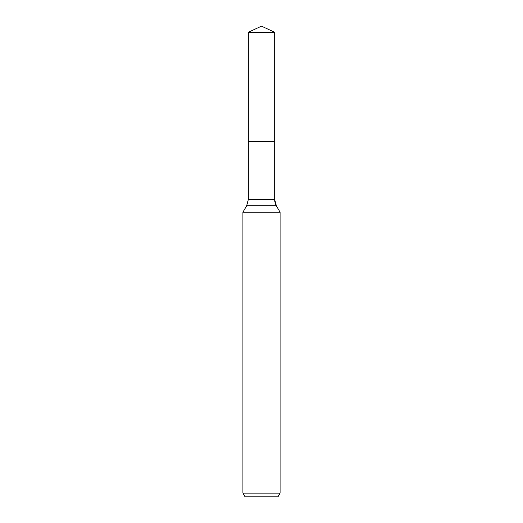 <?xml version="1.0" encoding="UTF-8"?>
<svg xmlns="http://www.w3.org/2000/svg" width="523" height="523" viewBox="0 0 523 523"><rect width="100%" height="100%" fill="white"/><g stroke="black" fill="none" stroke-linecap="round" stroke-linejoin="round"><path stroke-width="0.78" d="M242.92 493.137L280.08 493.137L277.935 496.85L245.065 496.85L242.92 493.137L242.92 212.22L246.647 205.761L248.307 199.564L248.307 141.413L274.693 141.413L274.693 32.302L261.5 26.15L248.307 32.302L274.693 32.302L274.693 141.413L274.693 32.302L261.5 26.15M242.92 212.22L280.08 212.22L276.353 205.761A12.389 12.389 0 0 1 274.693 199.564L274.693 141.413L248.307 141.413L248.307 32.302M280.08 493.137L280.08 212.22L280.08 493.137L277.935 496.85M246.647 205.761L276.353 205.761L280.08 212.22M248.307 199.564L274.693 199.564L274.693 141.413M276.353 205.761L274.693 199.564"/></g></svg>
